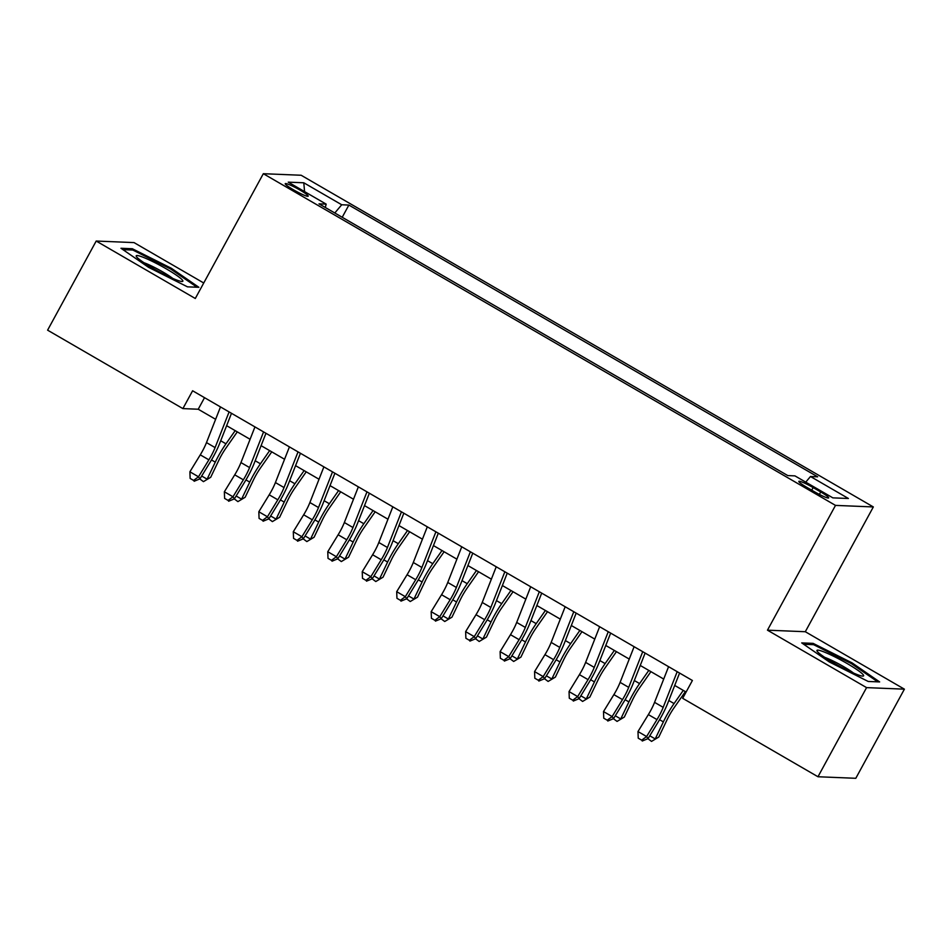 <?xml version="1.0" encoding="UTF-8"?>
<svg xmlns="http://www.w3.org/2000/svg" width="952" height="952" viewBox="0 0 952 952"><rect width="100%" height="100%" fill="white"/><g stroke="black" fill="none" stroke-linecap="round" stroke-linejoin="round"><path stroke-width="1.43" d="M293.454 189.793A13.078 1.487 28.6 0 0 308.21 196.183A13.078 1.487 28.6 0 0 299.999 190.067A13.078 1.487 28.6 0 0 285.243 183.665A13.078 1.487 28.6 0 0 293.454 189.793M203.74 282.994L134.03 242.593L96.2 241.046L47.6 330.165L182.891 408.598L198.23 409.229L215.616 419.308M873.341 506.94L301.153 175.251L263.323 173.704L835.499 505.393L873.341 506.94L805.309 631.723L767.467 630.176L866.57 687.618L904.4 689.165L805.309 631.723M904.4 689.165L855.8 778.296L817.97 776.749L866.57 687.618M817.97 776.749L682.679 698.316L692.401 680.49L192.613 390.772L182.891 408.598M820.719 491.97L813.139 487.579A12.674 1.44 28.6 0 0 798.847 481.379A12.674 1.44 28.6 0 0 806.796 487.317L814.376 491.708A12.674 1.44 28.6 0 0 828.668 497.908A12.674 1.44 28.6 0 0 820.719 491.97L819.374 494.433M325.31 207.488L326.167 204.133L319.015 203.835L787.792 475.583L794.944 475.881L832.857 497.86L848.399 498.491L810.485 476.512L817.649 476.809L348.872 205.061L341.72 204.763L334.795 212.986M326.167 204.133L288.254 182.153L303.795 182.784L341.72 204.763M96.2 241.046L195.291 298.488L263.323 173.704M767.467 630.176L835.499 505.393M226.624 425.687L250.09 439.288M261.098 445.667L284.565 459.269M295.56 465.647L319.027 479.249M330.035 485.627L353.501 499.229M364.497 505.607L387.964 519.209M398.971 525.587L422.438 539.189M433.434 545.567L456.9 559.169M467.908 565.559L491.375 579.161M502.37 585.539L525.837 599.141M536.845 605.52L560.312 619.121M571.319 625.5L594.774 639.101M605.781 645.48L629.248 659.082M640.256 665.46L663.711 679.062M674.718 685.44L686.106 692.044M204.525 397.674L198.23 409.229M805.749 482.14L810.485 476.512M342.208 217.282L348.872 205.061M303.795 182.784L304.569 191.602M852.064 662.878L813.115 643.373L801.715 642.897L829.287 661.949L868.236 681.465L879.636 681.929L852.064 662.878L851.588 663.758M120.963 248.27L148.524 267.322L187.484 286.838L198.885 287.302L171.312 268.262L132.352 248.746L120.963 248.27M812.425 644.623L813.115 643.373M131.673 249.995L132.352 248.746M170.836 269.142L171.312 268.262M677.193 671.672L663.187 707.348A20.432 4.558 -59.9 0 1 656.975 719.593L646.598 736.551L648.014 738.633L658.391 721.676A30.654 6.842 120.1 0 0 667.709 703.302L679.573 673.064M668.578 666.686L654.571 702.35A20.432 4.558 -59.9 0 1 648.36 714.607L637.983 731.553L646.598 736.551L641.684 740.18L638.233 738.181L641.684 740.18M642.243 741.013L648.014 738.633M637.983 731.553L638.233 738.181M685.38 691.628L674.064 707.788A20.432 4.558 120.1 0 0 666.947 720.009L658.784 737.038L651.537 741.394L647.895 738.681M649.764 735.765L655.214 738.919L663.365 721.89A30.654 6.842 -59.9 0 1 674.064 703.564L683.274 690.402M651.537 741.394L658.784 737.038M833.643 662.854A26.561 3.023 28.6 0 0 862.857 676.122A26.561 3.023 28.6 0 0 846.935 663.401A26.561 3.023 28.6 0 0 817.137 651.192A26.561 3.023 28.6 0 0 833.643 662.854M853.539 673.064A20.111 2.285 28.6 0 0 843.543 666.59A20.111 2.285 28.6 0 0 824.753 657.368M803.69 644.266L813.579 644.671L851.326 663.58L877.768 681.858M175.608 279.614A26.561 3.023 28.6 0 0 182.106 281.495A26.561 3.023 28.6 0 0 171.479 271.963A26.561 3.023 28.6 0 0 143.454 257.397A26.561 3.023 28.6 0 0 136.386 256.564A26.561 3.023 28.6 0 0 151.796 267.595A26.561 3.023 28.6 0 0 175.608 279.614M172.788 278.436A20.111 2.285 28.6 0 0 145.585 263.335A20.111 2.285 28.6 0 0 144.002 262.74M122.939 249.638L132.828 250.043L170.575 268.952L197.016 287.23M642.719 651.692L628.713 687.368A20.432 4.558 -59.9 0 1 622.501 699.613L612.136 716.558L613.54 718.641L623.917 701.695A30.654 6.842 120.1 0 0 633.235 683.322L645.111 653.084M634.103 646.706L620.097 682.37A20.432 4.558 -59.9 0 1 613.885 694.627L603.508 711.572L612.136 716.558L607.209 720.2L603.758 718.201L607.209 720.2M607.781 721.033L613.54 718.641M603.508 711.572L603.758 718.201M608.257 631.712L594.25 667.388A20.432 4.558 -59.9 0 1 588.038 679.633L577.662 696.578L579.078 698.661L589.455 681.715A30.654 6.842 120.1 0 0 598.772 663.342L610.637 633.104M599.641 626.713L585.635 662.39A20.432 4.558 -59.9 0 1 579.423 674.647L569.046 691.592L577.662 696.578L572.747 700.22L569.296 698.221L572.747 700.22M573.306 701.053L579.078 698.661M569.046 691.592L569.296 698.221M573.782 611.731L559.776 647.408A20.432 4.558 -59.9 0 1 553.564 659.653L543.187 676.598L544.603 678.681L554.98 661.735A30.654 6.842 120.1 0 0 564.298 643.362L576.174 613.124M565.167 606.733L551.16 642.41A20.432 4.558 -59.9 0 1 544.949 654.655L534.572 671.6L543.187 676.598L538.273 680.24L534.822 678.24L538.273 680.24M538.832 681.073L544.603 678.681M534.572 671.6L534.822 678.24M539.32 591.751L525.314 627.428A20.432 4.558 -59.9 0 1 519.102 639.673L508.725 656.618L510.141 658.701L520.506 641.755A30.654 6.842 120.1 0 0 529.836 623.381L541.7 593.132M530.704 586.753L516.698 622.429A20.432 4.558 -59.9 0 1 510.486 634.675L500.109 651.62L508.725 656.618L503.798 660.248L500.359 658.26L503.798 660.248M504.37 661.081L510.141 658.701M500.109 651.62L500.359 658.26M650.918 671.636L639.601 687.808A20.432 4.558 120.1 0 0 632.473 700.029L624.322 717.058L617.063 721.414L613.421 718.701M615.301 715.785L620.752 718.938L628.903 701.91A30.654 6.842 -59.9 0 1 639.589 683.584L648.8 670.422M617.063 721.414L624.322 717.058M616.444 651.656L605.127 667.828A20.432 4.558 120.1 0 0 598.011 680.049L589.847 697.078L582.6 701.434L578.959 698.708M580.827 695.805L586.277 698.958L594.429 681.918A30.654 6.842 -59.9 0 1 605.127 663.603L614.337 650.442M582.6 701.434L589.847 697.078M581.981 631.676L570.664 647.848A20.432 4.558 120.1 0 0 563.536 660.057L555.385 677.098L548.126 681.442L544.485 678.728M546.365 675.813L551.815 678.978L559.966 661.938A30.654 6.842 -59.9 0 1 570.653 643.623L579.863 630.45M548.126 681.442L555.385 677.098M547.507 611.696L536.19 627.868A20.432 4.558 120.1 0 0 529.074 640.077L520.911 657.118L513.663 661.462L510.022 658.748M511.89 655.833L517.341 658.998L525.492 641.957A30.654 6.842 -59.9 0 1 536.19 623.643L545.401 610.47M513.663 661.462L520.911 657.118M504.846 571.771L490.839 607.447A20.432 4.558 -59.9 0 1 484.627 619.692L474.251 636.638L475.667 638.721L486.044 621.775A30.654 6.842 120.1 0 0 495.361 603.401L507.237 573.152M496.23 566.773L482.224 602.449A20.432 4.558 -59.9 0 1 476.012 614.694L465.635 631.64L474.251 636.638L469.336 640.268L465.885 638.268L469.336 640.268M469.895 641.101L475.667 638.721M465.635 631.64L465.885 638.268M513.045 591.716L501.728 607.888A20.432 4.558 120.1 0 0 494.6 620.097L486.448 637.138L479.189 641.481L475.548 638.768M477.428 635.853L482.878 639.018L491.03 621.977A30.654 6.842 -59.9 0 1 501.716 603.663L510.926 590.49M479.189 641.481L486.448 637.138M470.383 551.791L456.377 587.455A20.432 4.558 -59.9 0 1 450.165 599.712L439.788 616.658L441.204 618.74L451.569 601.795A30.654 6.842 120.1 0 0 460.899 583.421L472.763 553.172M461.756 546.793L447.761 582.469A20.432 4.558 -59.9 0 1 441.549 594.714L431.173 611.66L439.788 616.658L434.862 620.288L431.423 618.288L434.862 620.288M435.433 621.12L441.204 618.74M431.173 611.66L431.423 618.288M478.57 571.736L467.253 587.908A20.432 4.558 120.1 0 0 460.125 600.117L451.974 617.158L444.727 621.501L441.085 618.788M442.954 615.873L448.404 619.038L456.555 601.997A30.654 6.842 -59.9 0 1 467.242 583.683L476.464 570.51M444.727 621.501L451.974 617.158M435.909 531.811L421.903 567.475A20.432 4.558 -59.9 0 1 415.691 579.732L405.314 596.678L406.73 598.76L417.107 581.815A30.654 6.842 120.1 0 0 426.425 563.441L438.301 533.191M427.293 526.813L413.287 562.489A20.432 4.558 -59.9 0 1 407.075 574.734L396.698 591.68L405.314 596.678L400.399 600.307L396.948 598.308L400.399 600.307M400.959 601.14L406.73 598.76M396.698 591.68L396.948 598.308M444.108 551.755L432.791 567.928A20.432 4.558 120.1 0 0 425.663 580.137L417.512 597.178L410.252 601.521L406.611 598.808M408.491 595.892L413.942 599.058L422.093 582.017A30.654 6.842 -59.9 0 1 432.779 563.691L441.99 550.53M410.252 601.521L417.512 597.178M401.447 511.831L387.44 547.495A20.432 4.558 -59.9 0 1 381.228 559.752L370.852 576.698L372.268 578.78L382.633 561.835A30.654 6.842 120.1 0 0 391.962 543.461L403.827 513.211M392.819 506.833L378.825 542.509A20.432 4.558 -59.9 0 1 372.613 554.754L362.236 571.7L370.852 576.698L365.925 580.327L362.486 578.328L365.925 580.327M366.496 581.16L372.268 578.78M362.236 571.7L362.486 578.328M409.634 531.775L398.317 547.947A20.432 4.558 120.1 0 0 391.189 560.157L383.037 577.198L375.79 581.541L372.149 578.828M374.017 575.912L379.467 579.078L387.619 562.037A30.654 6.842 -59.9 0 1 398.305 543.711L407.527 530.55M375.79 581.541L383.037 577.198M366.972 491.851L352.966 527.515A20.432 4.558 -59.9 0 1 346.754 539.772L336.377 556.718L337.793 558.8L348.17 541.855A30.654 6.842 120.1 0 0 357.488 523.469L369.364 493.231M358.357 486.853L344.35 522.517A20.432 4.558 -59.9 0 1 338.138 534.774L327.762 551.72L336.377 556.718L331.463 560.347L328.012 558.348L331.463 560.347M332.022 561.18L337.793 558.8M327.762 551.72L328.012 558.348M375.171 511.795L363.854 527.967A20.432 4.558 120.1 0 0 356.726 540.177L348.575 557.217L341.316 561.561L337.674 558.848M339.543 555.932L345.005 559.098L353.156 542.057A30.654 6.842 -59.9 0 1 363.842 523.731L373.053 510.57M341.316 561.561L348.575 557.217M332.51 471.871L318.503 507.535A20.432 4.558 -59.9 0 1 312.292 519.792L301.915 536.738L303.331 538.82L313.696 521.875A30.654 6.842 120.1 0 0 323.025 503.489L334.89 473.251M323.882 466.873L309.888 502.537A20.432 4.558 -59.9 0 1 303.676 514.794L293.299 531.74L301.915 536.738L296.988 540.367L293.549 538.368L296.988 540.367M297.56 541.2L303.331 538.82M293.299 531.74L293.549 538.368M340.697 491.815L329.38 507.987A20.432 4.558 120.1 0 0 322.252 520.197L314.1 537.237L306.853 541.581L303.212 538.868M305.08 535.952L310.53 539.106L318.682 522.077A30.654 6.842 -59.9 0 1 329.368 503.751L338.591 490.589M306.853 541.581L314.1 537.237M298.035 451.891L284.029 487.555A20.432 4.558 -59.9 0 1 277.817 499.812L267.441 516.757L268.857 518.84L279.233 501.894A30.654 6.842 120.1 0 0 288.551 483.509L300.427 453.271M289.42 446.893L275.414 482.557A20.432 4.558 -59.9 0 1 269.202 494.814L258.825 511.76L267.441 516.757L262.526 520.387L259.075 518.388L262.526 520.387M263.085 521.22L268.857 518.84M258.825 511.76L259.075 518.388M306.223 471.835L294.918 487.995A20.432 4.558 120.1 0 0 287.79 500.216L279.638 517.257L272.379 521.601L268.738 518.888M270.606 515.972L276.068 519.126L284.22 502.097A30.654 6.842 -59.9 0 1 294.906 483.771L304.116 470.609M272.379 521.601L279.638 517.257M263.573 431.899L249.567 467.575A20.432 4.558 -59.9 0 1 243.355 479.82L232.978 496.777L234.382 498.86L244.759 481.902A30.654 6.842 120.1 0 0 254.089 463.529L265.953 433.291M254.946 426.912L240.951 462.577A20.432 4.558 -59.9 0 1 234.727 474.834L224.363 491.779L232.978 496.777L228.052 500.407L224.612 498.408L228.052 500.407M228.623 501.24L234.382 498.86M224.363 491.779L224.612 498.408M271.76 451.855L260.443 468.015A20.432 4.558 120.1 0 0 253.315 480.236L245.164 497.265L237.917 501.621L234.275 498.907M236.144 495.992L241.594 499.145L249.745 482.117A30.654 6.842 -59.9 0 1 260.431 463.791L269.654 450.629M237.917 501.621L245.164 497.265M229.099 411.918L215.093 447.595A20.432 4.558 -59.9 0 1 208.881 459.84L198.504 476.785L199.92 478.868L210.297 461.922A30.654 6.842 120.1 0 0 219.614 443.549L231.491 413.311M220.483 406.932L206.477 442.597A20.432 4.558 -59.9 0 1 200.265 454.854L189.888 471.799L198.504 476.785L193.589 480.427L190.138 478.428L193.589 480.427M194.148 481.26L199.92 478.868M189.888 471.799L190.138 478.428M237.286 431.863L225.981 448.035A20.432 4.558 120.1 0 0 218.853 460.256L210.701 477.285L203.442 481.641L199.801 478.927M201.669 476.012L207.12 479.165L215.283 462.137A30.654 6.842 -59.9 0 1 225.969 443.81L235.18 430.649M203.442 481.641L210.701 477.285M811.723 490.173L813.139 487.579M663.187 707.348L654.571 702.35M656.975 719.593L648.36 714.607M659.581 719.688L663.365 721.89M668.804 700.517L674.064 703.564M628.713 687.368L620.097 682.37M622.501 699.613L613.885 694.627M594.25 667.388L585.635 662.39M588.038 679.633L579.423 674.647M559.776 647.408L551.16 642.41M553.564 659.653L544.949 654.655M525.314 627.428L516.698 622.429M519.102 639.673L510.486 634.675M625.119 699.708L628.903 701.91M634.329 680.537L639.589 683.584M590.645 679.728L594.429 681.918M599.867 660.557L605.127 663.603M556.182 659.748L559.966 661.938M565.393 640.577L570.653 643.623M521.708 639.768L525.492 641.957M530.93 620.597L536.19 623.643M490.839 607.447L482.224 602.449M484.627 619.692L476.012 614.694M487.245 619.788L491.03 621.977M496.456 600.605L501.716 603.663M456.377 587.455L447.761 582.469M450.165 599.712L441.549 594.714M452.771 599.808L456.555 601.997M461.994 580.625L467.242 583.683M421.903 567.475L413.287 562.489M415.691 579.732L407.075 574.734M418.297 579.816L422.093 582.017M427.519 560.645L432.779 563.691M387.44 547.495L378.825 542.509M381.228 559.752L372.613 554.754M383.834 559.835L387.619 562.037M393.057 540.665L398.305 543.711M352.966 527.515L344.35 522.517M346.754 539.772L338.138 534.774M349.36 539.855L353.156 542.057M358.583 520.684L363.842 523.731M318.503 507.535L309.888 502.537M312.292 519.792L303.676 514.794M314.898 519.875L318.682 522.077M324.12 500.704L329.368 503.751M284.029 487.555L275.414 482.557M277.817 499.812L269.202 494.814M280.423 499.895L284.22 502.097M289.646 480.724L294.906 483.771M249.567 467.575L240.951 462.577M243.355 479.82L234.727 474.834M245.961 479.915L249.745 482.117M255.184 460.744L260.431 463.791M215.093 447.595L206.477 442.597M208.881 459.84L200.265 454.854M211.487 459.935L215.283 462.137M220.709 440.764L225.969 443.81"/></g></svg>

